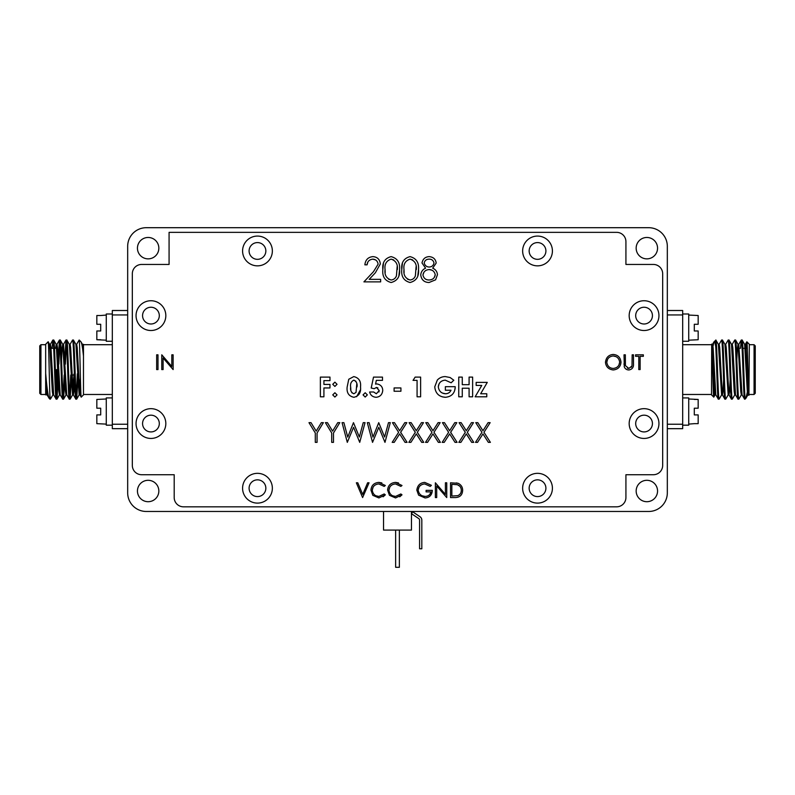 <?xml version="1.0" encoding="UTF-8"?>
<svg xmlns="http://www.w3.org/2000/svg" width="795" height="795" viewBox="0 0 795 795"><rect width="100%" height="100%" fill="white"/><g stroke="black" fill="none" stroke-linecap="round" stroke-linejoin="round"><path stroke-width="1.19" d="M399.358 530.086L399.358 567.302L395.642 567.302L395.642 530.086M383.548 511.473L383.548 530.086L411.452 530.086L411.452 511.473M257.471 236.075A14.886 14.886 0 0 0 242.584 250.962A14.886 14.886 0 0 0 257.471 265.848A14.886 14.886 0 0 0 272.357 250.962A14.886 14.886 0 0 0 257.471 236.075M150.941 330.511A14.886 14.886 0 0 0 165.827 315.625A14.886 14.886 0 0 0 150.941 300.739A14.886 14.886 0 0 0 136.054 315.625A14.886 14.886 0 0 0 150.941 330.511M156.655 369.586L157.986 369.586L157.986 354.818L156.655 354.818L156.655 369.586M420.734 274.911C421.42 279.84 424.202 282.374 429.062 282.513L435.59 279.81L437.459 274.712C437.19 271.642 435.6 269.465 432.699 268.163L436.197 263.016C435.63 259.14 433.295 257.014 429.211 256.626C425.265 256.825 422.861 258.932 421.996 262.946L425.583 268.163C422.721 269.455 421.102 271.701 420.734 274.911C421.102 271.701 422.721 269.455 425.583 268.163L421.996 262.946M410.021 282.513C416.282 280.883 419.114 276.571 418.518 269.575C419.114 262.579 416.282 258.256 410.021 256.626C403.81 258.296 401.068 262.608 401.793 269.575C401.058 276.501 403.8 280.814 410.021 282.513M391.09 282.513C397.341 280.883 400.173 276.571 399.587 269.575C400.173 262.579 397.341 258.256 391.09 256.626C384.869 258.296 382.127 262.608 382.852 269.575C382.127 276.501 384.869 280.814 391.09 282.513M445.419 397.291C451.431 396.695 454.69 393.436 455.207 387.533L455.177 386.688L445.359 386.688L445.359 390.226L451.013 390.226C449.95 392.521 448.102 393.694 445.488 393.764C441.334 393.455 438.939 391.15 438.293 386.837C438.711 382.842 441.026 380.596 445.22 380.129L451.143 382.793L453.816 380.229L450.119 377.526L445.319 376.591C442.199 376.601 439.536 377.744 437.339 380.03L434.756 386.847C435.461 393.386 439.019 396.864 445.419 397.291L442.408 396.874M420.615 377.098L415.149 377.098L413.042 380.378L417.077 380.378L417.077 396.794L420.615 396.794L420.615 377.098M394.101 391.239L400.918 391.239L400.918 387.95L394.101 387.95L394.101 391.239M376.363 393.764L373.65 391.995L369.615 391.995C370.49 395.244 372.666 397.013 376.154 397.291C380.09 396.854 382.286 394.568 382.743 390.444C382.604 386.728 380.606 384.551 376.77 383.915L375.558 384.104L376.323 380.378L382.484 380.378L382.484 377.098L373.521 377.098L371.205 388.02L374.177 388.705L376.502 387.443L379.205 390.564L376.363 393.764M367.34 394.886L365.193 392.75L363.047 394.886L365.193 397.043L367.34 394.886L365.193 392.75L363.047 394.886L365.193 397.043M353.775 376.591L348.757 379.265L347.137 387.135C346.55 392.8 348.796 396.188 353.874 397.291C358.923 396.089 361.139 392.641 360.523 386.946C361.139 381.242 358.883 377.784 353.775 376.591L348.757 379.265L347.137 387.135M337.04 394.886L334.894 392.75L332.747 394.886L334.894 397.043L337.04 394.886L334.894 392.75L332.747 394.886L334.894 397.043M337.04 384.303L334.894 382.147L332.747 384.303L334.894 386.44L337.04 384.303L334.894 382.147L332.747 384.303L334.894 386.44M362.709 494.43L357.78 482.794L356.359 482.794L362.609 497.561L369.049 482.794L367.628 482.794L362.709 494.43M385.337 494.838L384.174 493.963L378.897 496.428C375.091 496.219 372.875 494.142 372.269 490.187C372.666 486.421 374.842 484.324 378.808 483.926L384.174 486.391L385.337 485.497L378.887 482.406C374.038 482.823 371.394 485.387 370.947 490.088L372.815 495.355L378.907 497.938L385.337 494.838L383.091 496.805M402.002 494.838L400.839 493.963L395.562 496.428C391.756 496.219 389.54 494.142 388.934 490.187C389.331 486.421 391.508 484.324 395.473 483.926L400.839 486.391L402.002 485.497L395.552 482.406C390.703 482.823 388.059 485.387 387.602 490.088L389.48 495.355L395.572 497.938L402.002 494.838L399.756 496.805M329.975 384.422L323.913 384.422L323.913 380.626L329.975 380.626L329.975 377.098L320.375 377.098L320.375 396.794L323.913 396.794L323.913 387.95L329.975 387.95L329.975 384.422M643.344 356.329L643.344 354.818L635.573 354.818L635.573 356.329L638.792 356.329L638.792 369.586L640.124 369.586L640.124 356.329L643.344 356.329M633.496 354.818L632.164 354.818L632.015 365.958L628.835 368.453L625.407 365.63L625.347 354.818L624.025 354.818L624.294 366.853C625.108 368.87 626.649 369.904 628.905 369.963C632.224 369.387 633.754 367.31 633.496 363.742L633.496 354.818M613.134 354.441C608.602 354.908 606.048 357.521 605.472 362.272C605.929 366.793 608.523 369.367 613.253 369.963C618.013 369.427 620.597 366.843 620.994 362.192C620.458 357.382 617.844 354.799 613.134 354.441C608.602 354.908 606.048 357.521 605.472 362.272C605.929 366.793 608.523 369.367 613.253 369.963M173.131 354.818L171.809 354.818L171.809 366.445L161.773 354.818L161.773 369.586L163.094 369.586L163.094 357.989L173.131 369.586L173.131 354.818M438.373 442.358L440.41 442.358L433.981 432.311L440.152 422.662L438.115 422.662L432.957 430.721L427.799 422.662L425.762 422.662L431.943 432.311L425.514 442.358L427.551 442.358L432.957 433.911L438.373 442.358M455.028 442.358L457.075 442.358L450.646 432.311L456.817 422.662L454.78 422.662L449.622 430.721L444.465 422.662L442.427 422.662L448.609 432.311L442.179 442.358L444.216 442.358L449.622 433.911L455.028 442.358M471.693 442.358L473.741 442.358L467.311 432.311L473.482 422.662L471.445 422.662L466.287 430.721L461.13 422.662L459.093 422.662L465.274 432.311L458.844 442.358L460.881 442.358L466.287 433.911L471.693 442.358M488.359 442.358L490.396 442.358L483.976 432.311L490.147 422.662L488.11 422.662L482.953 430.721L477.795 422.662L475.758 422.662L481.939 432.311L475.499 442.358L477.547 442.358L482.953 433.911L488.359 442.358M380.646 281.877L380.646 279.353L369.188 279.353L375.349 272.784L380.328 263.95C379.821 259.389 377.347 256.944 372.895 256.626C368.125 257.103 365.452 259.836 364.865 264.834L367.071 264.834C367.389 261.485 369.287 259.597 372.785 259.15C375.797 259.369 377.575 261.028 378.122 264.149L373.471 271.691L363.921 281.877L380.646 281.877M450.526 482.794L450.526 497.561L455.098 497.561C459.888 497.451 462.402 495.056 462.64 490.366C462.64 487.156 461.16 484.801 458.198 483.32L450.526 482.794M446.74 482.794L445.409 482.794L445.409 494.411L435.372 482.794L435.372 497.561L436.703 497.561L436.703 485.964L446.74 497.561L446.74 482.794M432.341 490.366L426.1 490.366L426.1 491.876L431.019 491.876C430.234 494.778 428.276 496.289 425.146 496.428C421.241 496.219 418.915 494.112 418.14 490.108C418.627 486.401 420.813 484.334 424.719 483.926L430.264 486.391L431.397 485.308L424.759 482.406C420.128 482.754 417.474 485.338 416.819 490.167L418.627 495.146L425.027 497.938C429.538 497.64 431.983 495.116 432.341 490.366C431.983 495.116 429.538 497.64 425.027 497.938L418.627 495.146M469.09 396.794L472.628 396.794L472.628 377.098L469.09 377.098L469.09 384.671L462.273 384.671L462.273 377.098L458.745 377.098L458.745 396.794L462.273 396.794L462.273 388.208L469.09 388.208L469.09 396.794M486.769 393.764L480.647 393.764L487.275 382.395L476.165 382.395L476.165 385.426L481.77 385.426L475.152 396.794L486.769 396.794L486.769 393.764M323.376 422.662L321.359 422.662L316.191 431.128L311.014 422.662L308.987 422.662L315.297 432.997L315.297 442.358L317.066 442.358L317.066 432.997L323.376 422.662M339.793 422.662L337.766 422.662L332.598 431.128L327.421 422.662L325.403 422.662L331.714 432.997L331.714 442.358L333.483 442.358L333.483 432.997L339.793 422.662M359.728 442.358L365.044 422.662L363.236 422.662L359.36 437.012L353.477 422.662L347.743 437.111L343.887 422.662L342.069 422.662L347.306 442.358L353.556 427.293L359.728 442.358M384.979 442.358L390.285 422.662L388.487 422.662L384.611 437.012L378.728 422.662L372.994 437.111L369.138 422.662L367.31 422.662L372.547 442.358L378.798 427.293L384.979 442.358M405.043 442.358L407.08 442.358L400.65 432.311L406.831 422.662L404.784 422.662L399.627 430.721L394.479 422.662L392.432 422.662L398.613 432.311L392.183 442.358L394.221 442.358L399.627 433.911L405.043 442.358M421.708 442.358L423.745 442.358L417.315 432.311L423.487 422.662L421.449 422.662L416.292 430.721L411.134 422.662L409.097 422.662L415.278 432.311L408.849 442.358L410.886 442.358L416.292 433.911L421.708 442.358M150.941 438.442A14.886 14.886 0 0 0 165.827 423.556A14.886 14.886 0 0 0 150.941 408.67A14.886 14.886 0 0 0 136.054 423.556A14.886 14.886 0 0 0 150.941 438.442M257.471 503.106A14.886 14.886 0 0 0 272.357 488.219A14.886 14.886 0 0 0 257.471 473.333A14.886 14.886 0 0 0 242.584 488.219A14.886 14.886 0 0 0 257.471 503.106M537.529 503.106A14.886 14.886 0 0 0 552.416 488.219A14.886 14.886 0 0 0 537.529 473.333A14.886 14.886 0 0 0 522.643 488.219A14.886 14.886 0 0 0 537.529 503.106M644.059 438.442A14.886 14.886 0 0 0 658.946 423.556A14.886 14.886 0 0 0 644.059 408.67A14.886 14.886 0 0 0 629.173 423.556A14.886 14.886 0 0 0 644.059 438.442M644.059 330.511A14.886 14.886 0 0 0 658.946 315.625A14.886 14.886 0 0 0 644.059 300.739A14.886 14.886 0 0 0 629.173 315.625A14.886 14.886 0 0 0 644.059 330.511M537.529 265.848A14.886 14.886 0 0 0 552.416 250.962A14.886 14.886 0 0 0 537.529 236.075A14.886 14.886 0 0 0 522.643 250.962A14.886 14.886 0 0 0 537.529 265.848M174.194 474.724L174.194 497.521A9.301 9.301 0 0 0 183.506 506.822L616.612 506.822A9.301 9.301 0 0 0 625.923 497.521L625.923 474.724L653.371 474.724A9.301 9.301 0 0 0 662.672 465.423L662.672 273.748A9.301 9.301 0 0 0 653.371 264.447L625.923 264.447L625.923 241.65A9.301 9.301 0 0 0 616.612 232.349L169.087 232.349A9.301 9.301 0 0 0 169.077 232.796L169.077 264.447L141.629 264.447A9.301 9.301 0 0 0 132.328 273.748L132.328 465.423A9.301 9.301 0 0 0 141.629 474.724L174.194 474.724M148.148 501.705A10.703 10.703 0 0 0 158.841 491.012A10.703 10.703 0 0 0 148.148 480.309A10.703 10.703 0 0 0 137.446 491.012A10.703 10.703 0 0 0 148.148 501.705M148.148 258.862A10.703 10.703 0 0 0 158.841 248.169A10.703 10.703 0 0 0 148.148 237.467A10.703 10.703 0 0 0 137.446 248.169A10.703 10.703 0 0 0 148.148 258.862M646.852 258.862A10.703 10.703 0 0 0 657.554 248.169A10.703 10.703 0 0 0 646.852 237.467A10.703 10.703 0 0 0 636.159 248.169A10.703 10.703 0 0 0 646.852 258.862M646.852 501.705A10.703 10.703 0 0 0 657.554 491.012A10.703 10.703 0 0 0 646.852 480.309A10.703 10.703 0 0 0 636.159 491.012A10.703 10.703 0 0 0 646.852 501.705M146.28 227.698L648.72 227.698A18.613 18.613 0 0 1 667.323 246.301L667.323 492.87A18.613 18.613 0 0 1 648.72 511.473L146.28 511.473A18.613 18.613 0 0 1 127.677 492.87L127.677 246.301A18.613 18.613 0 0 1 146.28 227.698M431.019 491.876L429.757 494.5M425.146 496.428L422.244 495.822M418.14 490.108L418.975 487.285M431.397 485.308L424.759 482.406C420.128 482.754 417.474 485.338 416.819 490.167M458.198 483.32L456.191 482.913M457.423 484.721C459.937 485.685 461.239 487.564 461.319 490.356C461.309 492.85 460.116 494.619 457.771 495.673L451.848 496.04L451.848 484.304L457.423 484.721L459.888 486.272M461.319 490.356L461.13 491.847M375.349 272.784L380.328 263.95M372.895 256.626C368.125 257.103 365.452 259.836 364.865 264.834M367.071 264.834L367.847 262.022M372.785 259.15L375.588 259.905M619.673 362.192C619.295 365.948 617.139 368.025 613.203 368.453C609.517 368.145 607.38 366.088 606.794 362.262C607.171 358.535 609.308 356.438 613.203 355.951C616.92 356.259 619.076 358.336 619.673 362.192L618.917 365.034M606.794 362.262L607.549 359.42M613.203 355.951L616.065 356.657M632.015 365.958L631.349 367.27M628.835 368.453L627.384 368.155M624.025 363.742L624.035 364.498M624.194 366.227L624.294 366.853M395.562 496.428L392.68 495.802M388.934 490.187L389.699 487.345M398.494 482.923L395.552 482.406M389.48 495.355L395.572 497.938M378.897 496.428L376.015 495.802M372.269 490.187L373.034 487.345M381.829 482.923L378.887 482.406M372.815 495.355L378.907 497.938M356.607 396.725L360.354 389.977M356.806 383.896L356.021 392.402L353.854 393.764L351.788 392.69M350.873 390.226L350.675 387.175C350.088 383.796 351.151 381.451 353.854 380.129L355.941 381.292M353.854 393.764C351.221 392.561 350.168 390.365 350.675 387.175C350.088 383.796 351.151 381.451 353.854 380.129C356.478 381.441 357.521 383.717 356.985 386.946M379.205 390.564L378.907 392.005M369.615 391.995C370.49 395.244 372.666 397.013 376.154 397.291C380.09 396.854 382.286 394.568 382.743 390.444C382.604 386.728 380.606 384.551 376.77 383.915L375.558 384.104M376.502 387.443L377.893 387.92M454.67 390.514L455.207 387.533M445.488 393.764L442.596 393.108M438.293 386.837L439.039 383.975M453.816 380.229L450.119 377.526L445.319 376.591M437.339 380.03L434.756 386.847M398.901 275.557L399.587 269.575M383.428 263.582L382.852 269.575M385.178 272.606L385.068 269.565C384.363 264.139 386.39 260.671 391.16 259.15L393.754 259.935M397.172 266.534L396.447 275.756C395.592 278.23 393.833 279.641 391.16 279.989L388.566 279.204M391.16 279.989C386.39 278.469 384.363 274.991 385.068 269.565C384.363 264.139 386.39 260.671 391.16 259.15C395.86 260.7 397.937 264.178 397.371 269.565M417.832 275.557L418.518 269.575M402.369 263.582L401.793 269.575M404.108 272.606L403.999 269.565C403.303 264.139 405.331 260.671 410.101 259.15L412.684 259.935M416.113 266.534L415.378 275.756C414.533 278.23 412.774 279.641 410.101 279.989L407.507 279.204M410.101 279.989C405.331 278.469 403.294 274.991 403.999 269.565C403.303 264.139 405.331 260.671 410.101 259.15C414.801 260.7 416.868 264.178 416.312 269.565M429.062 282.513L435.59 279.81L437.459 274.712C437.19 271.642 435.6 269.465 432.699 268.163L436.197 263.016C435.63 259.14 433.295 257.014 429.211 256.626M435.253 274.752C434.696 278.091 432.639 279.83 429.081 279.989C425.772 280.019 423.725 278.349 422.94 274.981C423.546 271.612 425.643 269.803 429.23 269.565C432.46 269.734 434.467 271.463 435.253 274.752L434.279 277.505M422.94 274.981L423.934 272.228M429.23 269.565L432.083 270.23M433.981 262.936C433.504 265.49 431.894 266.862 429.171 267.041C426.587 266.921 424.928 265.57 424.202 262.976C424.759 260.482 426.388 259.21 429.081 259.15C431.655 259.091 433.285 260.343 433.981 262.936M150.941 323.992A8.377 8.377 0 0 0 159.308 315.625A8.377 8.377 0 0 0 150.941 307.248A8.377 8.377 0 0 0 142.563 315.625A8.377 8.377 0 0 0 150.941 323.992M150.941 431.923A8.377 8.377 0 0 0 159.308 423.556A8.377 8.377 0 0 0 150.941 415.179A8.377 8.377 0 0 0 142.563 423.556A8.377 8.377 0 0 0 150.941 431.923M257.471 496.587A8.377 8.377 0 0 0 265.848 488.219A8.377 8.377 0 0 0 257.471 479.842A8.377 8.377 0 0 0 249.093 488.219A8.377 8.377 0 0 0 257.471 496.587M537.529 496.587A8.377 8.377 0 0 0 545.907 488.219A8.377 8.377 0 0 0 537.529 479.842A8.377 8.377 0 0 0 529.152 488.219A8.377 8.377 0 0 0 537.529 496.587M644.059 431.923A8.377 8.377 0 0 0 652.437 423.556A8.377 8.377 0 0 0 644.059 415.179A8.377 8.377 0 0 0 635.692 423.556A8.377 8.377 0 0 0 644.059 431.923M644.059 323.992A8.377 8.377 0 0 0 652.437 315.625A8.377 8.377 0 0 0 644.059 307.248A8.377 8.377 0 0 0 635.692 315.625A8.377 8.377 0 0 0 644.059 323.992M537.529 259.329A8.377 8.377 0 0 0 545.907 250.962A8.377 8.377 0 0 0 537.529 242.584A8.377 8.377 0 0 0 529.152 250.962A8.377 8.377 0 0 0 537.529 259.329M257.471 259.329A8.377 8.377 0 0 0 265.848 250.962A8.377 8.377 0 0 0 257.471 242.584A8.377 8.377 0 0 0 249.093 250.962A8.377 8.377 0 0 0 257.471 259.329M418.766 518.588A1.858 1.858 0 0 1 419.581 520.129L419.581 548.788L421.817 548.788L421.817 520.129A4.094 4.094 0 0 0 420.008 516.73L412.704 511.821L411.452 513.669L418.766 518.588M755.25 393.296L754.067 394.479L754.067 344.702L755.25 345.885L755.25 393.296M682.676 344.702L711.525 344.702M682.676 394.479L711.525 394.479M749.337 344.702L754.067 344.702M749.337 394.479L754.067 394.479M747.36 391.915L745.968 398.196L745.084 399.13L745.084 397.719C744.07 389.341 743.116 338.243 742.123 340.041L741.248 340.091L740.493 348.319M746.366 348.319L746.853 341.81C747.519 340.508 748.204 397.321 748.93 395.284L749.337 344.305L746.853 341.81M744.587 344.315L745.402 344.315L745.948 347.693L747.588 382.226L748.93 395.284M712.171 350.496L713.89 341.989L715.858 340.041C716.951 338.243 718.054 400.938 719.147 399.13L721.671 394.807M714.298 388.854L713.751 397.093C713.085 398.394 712.39 342.148 711.674 344.156L711.525 394.877L713.751 397.093M715.45 392.889L715.043 394.867L714.496 391.478L711.674 344.156M728.24 394.807L725.765 399.08L724.891 399.13C723.798 400.938 722.695 338.243 721.602 340.041L719.077 344.364M721.602 340.041L722.426 340.041C723.52 338.243 724.613 400.938 725.706 399.13M712.171 346.292L712.578 344.315L713.125 347.693L715.798 394.807L718.273 399.08L719.147 399.13M734.799 394.807L732.324 399.08L731.45 399.13C730.357 400.938 729.263 338.243 728.17 340.041L725.646 344.364M728.17 340.041L728.995 340.041C730.088 338.243 731.181 400.938 732.274 399.13M741.367 394.807L738.893 399.08L738.018 399.13C736.925 400.938 735.832 338.243 734.739 340.041L732.205 344.364M734.739 340.041L735.554 340.041C736.647 338.243 737.75 400.938 738.843 399.13M715.778 340.041L715.778 347.037C716.603 362.778 717.488 400.66 718.322 399.13M723.629 379.801L722.973 391.478L722.426 394.867L721.602 394.867L718.392 344.364L715.858 340.041M724.891 399.13L722.357 394.807L719.694 347.693L719.147 344.315L718.322 344.315M730.188 379.801L729.542 391.478L728.995 394.867L728.17 394.867L724.951 344.364L722.426 340.041M731.45 399.13L728.926 394.807L726.252 347.693L725.706 344.315L724.891 344.315M735.554 394.867L734.739 394.867L734.192 391.478L731.519 344.364L728.995 340.041M738.018 399.13L735.494 394.807L732.821 347.693L732.274 344.315L731.519 344.364M742.123 394.867L741.298 394.867L740.751 391.478L738.078 344.364L735.554 340.041M741.298 340.041C742.391 338.243 743.494 400.938 744.587 399.13L742.053 394.807L738.774 344.364L741.248 340.091M744.587 399.13L745.084 399.13M748.681 394.867L747.866 394.867L747.32 391.478L744.647 344.364L742.123 340.041M714.029 341.8C714.596 341.313 715.182 343.052 715.778 347.037M745.829 398.384L745.084 397.719M667.323 310.507L682.676 310.507L682.676 428.674L667.323 428.674M667.323 424.232L682.676 424.232M667.323 314.949L682.676 314.949M746.813 341.82L745.342 344.364L744.806 348.319M738.843 344.315L738.018 344.315L737.333 349.452M737.293 350.098L736.816 359.37M711.764 344.315L712.578 344.315M73.786 375.011L71.987 375.011M56.525 369.586L56.525 390.852M57.707 389.679L57.707 349.502L56.783 348.568M39.75 393.296L39.75 345.885L40.933 344.702L40.933 394.479L39.75 393.296M112.324 344.702L83.475 344.702M112.324 394.479L83.475 394.479M127.677 428.674L112.324 428.674L112.324 310.507L127.677 310.507M45.663 344.702L40.933 344.702M45.663 394.479L40.933 394.479M48.147 341.81L45.663 344.305L45.663 373.243C46.885 387.801 48.058 396.178 49.171 398.384L49.916 399.13L49.916 395.711C49.34 383.438 48.753 339.674 48.147 341.81L49.658 344.364L52.331 391.478L52.877 394.867L53.702 394.867M45.663 373.243L47.074 394.807L49.171 398.384M45.663 394.877L45.663 390.186L45.663 394.877M79.222 340.141C79.878 341.562 80.543 399.309 81.249 397.093L83.475 394.877L83.475 356.081C82.591 347.634 81.756 342.874 80.971 341.8L79.222 340.041M83.475 356.081L82.481 344.364L80.971 341.8M75.853 344.315L76.678 344.315L77.224 347.693L79.898 394.807L81.249 397.093M83.475 344.305L83.475 344.931L83.475 344.305M73.398 340.041L72.574 340.041C73.667 338.243 74.76 400.938 75.853 399.13L76.678 399.13C75.585 400.938 74.482 338.243 73.398 340.041L75.923 344.364L79.142 394.867L80.414 378.022M69.294 344.315L70.109 344.315L70.656 347.693L73.329 394.807L75.853 399.13M66.83 340.041L66.005 340.041C67.098 338.243 68.201 400.938 69.294 399.13L70.109 399.13C69.016 400.938 67.923 338.243 66.83 340.041L69.354 344.364L72.574 394.867L73.398 394.867L73.945 391.478L74.591 379.801M61.523 359.37L62.179 347.693L62.725 344.315L63.55 344.315L66.76 394.807L69.294 399.13M60.261 340.041L59.446 340.041C60.539 338.243 61.632 400.938 62.725 399.13L63.55 399.13C62.457 400.938 61.354 338.243 60.261 340.041L62.795 344.364L65.458 391.478L66.005 394.867L66.83 394.867M56.574 346.292L56.982 344.315L57.528 347.693L60.201 394.807L62.725 399.13M53.702 340.041L52.877 340.041C53.971 338.243 55.074 400.938 56.157 399.13L56.982 399.13C55.889 400.938 54.795 338.243 53.702 340.041L56.226 344.364L58.9 391.478L59.446 394.867L60.261 394.867M49.002 348.319L49.598 344.315L50.413 344.315L50.969 347.693L53.633 394.807L56.157 399.13M76.678 399.13L77.94 379.801M76.27 396.814L77.344 373.839M76.608 344.364L79.142 340.041M70.109 399.13L71.371 379.801M69.702 396.814L70.735 375.021M70.049 344.364L72.574 340.041M63.55 399.13L64.812 379.801M65.389 364.15L66.422 342.357M63.133 396.814L64.166 375.021M64.743 359.37L66.005 340.041M56.982 399.13L58.423 375.021M58.82 364.15L59.854 342.357M58.184 359.37L59.446 340.041M49.916 395.711L50.413 399.13L52.947 394.807M50.413 399.13L49.916 399.13M52.072 348.319L52.877 340.041M45.663 373.382L45.663 390.186M83.475 355.961L83.475 344.931M127.677 424.232L112.324 424.232M127.677 314.949L112.324 314.949M45.663 390.106L46.319 394.867L47.134 394.867M55.561 348.319L56.226 344.364M70.169 399.08L72.643 394.807L74.034 373.839M79.898 394.807L80.702 388.854M82.422 344.315L83.475 344.97M106.282 398.991L96.831 399.448L96.831 408.203L100.697 408.203L100.697 414.901L96.831 414.901L96.831 423.656L106.282 424.113M112.324 397.917L106.282 397.917L106.282 425.176L112.324 425.176M96.831 315.516L100.697 315.516L96.831 315.516L96.831 324.271L100.697 324.271L100.697 330.978L96.831 330.978L96.831 339.733L106.282 340.19M100.697 339.733L96.831 339.733M106.282 315.068L100.697 315.516M112.324 313.995L106.282 313.995L106.282 341.254L112.324 341.254M698.169 423.656L694.303 423.656L698.169 423.656L698.169 414.901L694.303 414.901L694.303 408.203L698.169 408.203L698.169 399.448L688.718 398.991M694.303 399.448L698.169 399.448M688.718 424.113L694.303 423.656M682.676 425.176L688.718 425.176L688.718 397.917L682.676 397.917M688.718 340.19L698.169 339.733L698.169 330.978L694.303 330.978L694.303 324.271L698.169 324.271L698.169 315.516L688.718 315.068M682.676 341.254L688.718 341.254L688.718 313.995L682.676 313.995M715.858 394.867L715.043 394.867M712.519 344.364L713.89 341.989M713.791 397.083L715.103 394.807M745.968 398.196L747.926 394.807M738.615 348.319L739.439 348.319M742.928 348.319L745.183 348.319M737.293 349.502L738.476 348.319M713.214 365.332L714.039 365.332M73.786 375.021L71.987 375.021M56.157 344.315L56.982 344.315M79.142 394.867L79.957 394.867M59.506 394.807L57.041 399.08M66.074 394.807L63.6 399.08M79.202 394.807L76.727 399.08M65.955 340.091L63.481 344.364M59.386 340.091L56.922 344.364M52.828 340.091L50.353 344.364M56.525 348.319L54.507 348.319M53.692 348.319L51.019 348.319M50.194 348.319L48.634 348.319"/></g></svg>
